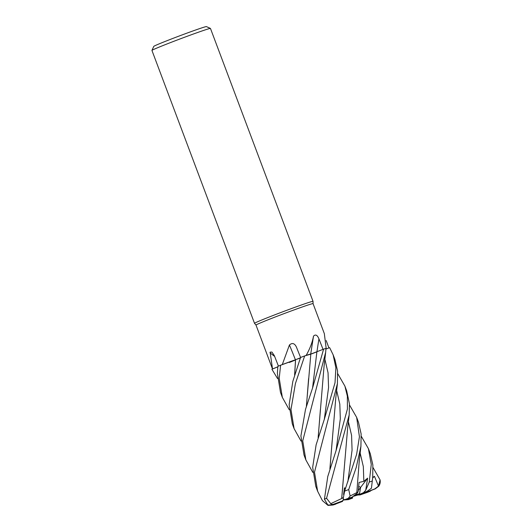 <?xml version="1.0" encoding="UTF-8"?>
<svg xmlns="http://www.w3.org/2000/svg" width="532" height="532" viewBox="0 0 532 532"><rect width="100%" height="100%" fill="white"/><g stroke="black" fill="none" stroke-linecap="round" stroke-linejoin="round"><path stroke-width="0.8" d="M277.511 378.505L271.905 369.248L277.797 366.867L272.557 368.969A30.477 0.851 159.4 0 1 272.524 368.962L270.123 352.144L271.925 352.064L274.352 355.662L278.442 366.142M325.983 348.44A21.945 0.612 159.4 0 0 326.163 348.347L324.334 333.63L313.055 303.632A30.477 0.851 159.4 0 0 313.055 303.632A30.477 0.851 159.4 0 0 291.263 310.941A30.477 0.851 159.4 0 0 259.323 323.396A30.477 0.851 159.4 0 0 256.005 325.072A30.477 0.851 159.4 0 0 256.012 325.079M313.062 303.632L313.035 301.351A31.255 0.871 159.4 0 0 313.035 301.345A31.255 0.871 159.4 0 0 290.678 308.846A31.255 0.871 159.4 0 0 257.92 321.614A31.255 0.871 159.4 0 0 254.522 323.336A31.255 0.871 159.4 0 0 254.522 323.35L256.005 325.079L272.185 368.117M313.035 301.345L210.459 28.442A31.255 0.871 159.4 0 0 210.439 28.422A31.255 0.871 159.4 0 0 187.703 36.09A31.255 0.871 159.4 0 0 155.337 48.711A31.255 0.871 159.4 0 0 151.946 50.407A31.255 0.871 159.4 0 0 151.939 50.434L254.522 323.336M352.816 496.509L357.677 495.033A14.065 0.392 159.4 0 0 359.399 494.361M346.325 499.229L346.292 499.275A14.065 0.392 159.4 0 0 346.891 499.063M346.292 499.275L348.779 499.209L348.413 499.634L343.998 499.967M210.439 28.422L206.416 26.6A28.13 0.785 159.4 0 0 185.954 33.496A28.13 0.785 159.4 0 0 156.827 44.861A28.13 0.785 159.4 0 0 153.768 46.39L151.946 50.407M326.189 340.547L328.929 347.928L325.95 349.025M328.936 347.928L325.95 349.045L329.647 347.662L333.125 354.797L335.878 367.825L335.014 382.787L324.434 418.95L316.121 444.832L312.67 467.282L315.782 486.321L317.617 491.202L314.498 472.143L337.414 383.639L337.574 371.097L334.98 359.725L333.125 354.797M306.372 406.382L310.814 354.132L304.444 356.001L310.562 354.079A21.945 0.612 159.4 0 0 306.166 355.396C309.93 348.713 312.384 342.282 313.514 336.111C315.523 334.096 317.331 335.02 318.947 338.877L323.044 349.371M310.708 354.106L313.514 336.111M306.166 355.396A30.477 0.851 159.4 0 0 305.488 355.649L310.562 354.079M312.789 472.363L305.86 459.921L302.735 440.855L325.657 352.35L325.99 348.36A31.255 0.871 159.4 0 0 323.596 349.152L310.681 354.119M295.42 359.785A528.043 199.5 84.8 0 0 289.435 344.975C292.254 342.568 294.575 343.246 296.397 347.024L300.58 357.477M295.666 359.758L293.205 360.57A21.945 0.612 159.4 0 0 282.286 364.573L289.435 344.975M282.286 364.573A30.477 0.851 159.4 0 0 281.774 364.779L293.205 360.57M301.032 441.075L294.096 428.639L290.977 409.574L295.413 383.565L304.663 355.928L305.488 355.649M300.64 357.71L295.34 359.818M274.658 356.453A528.043 494.162 110.2 0 0 269.937 352.783M277.804 366.827A21.945 0.612 159.4 0 0 272.524 368.962M277.804 366.834L272.557 368.969M289.268 409.786L282.339 397.357L279.22 378.292L280.597 365.225L281.774 364.779M294.615 375.1L295.519 359.812L280.298 365.338L295.526 359.745M300.254 357.963L299.842 358.142M298.997 358.488L298.266 358.781M359.492 493.935L354.146 495.964L359.499 493.876M343.639 499.628L342.149 501.078A14.065 0.392 159.4 0 0 341.604 501.317A14.065 0.392 159.4 0 0 340.513 501.809L333.085 505.001L328.011 505.4L322.412 500.639L317.617 491.202M354.046 495.585L356.906 493.55L355.822 495.046L354.046 495.585M371.429 488.25L372.693 477.503L371.429 488.25L366.854 491.475L362.631 493.317A14.065 0.392 159.4 0 0 359.379 494.461L360.603 487.425L358.694 486.301L360.603 487.425L359.566 493.57L355.822 495.046M295.533 359.984A14.065 0.392 159.4 0 0 289.415 362.465A14.065 0.392 159.4 0 1 295.533 359.984M359.439 494.175L353.76 496.137L359.452 494.095M342.621 500.512L344.344 499.827M343.891 499.794L343.506 499.934M343.087 500.02L343.805 499.754M361.281 436.287L368.417 448.682L371.263 464.436L369.248 482.065L365.71 490.298L367.632 478.155L358.236 490.551M342.149 501.078L333.431 504.276L331.356 504.442L326.548 498.284L349.178 414.933L349.464 403.941L346.724 390.987M367.632 478.155L363.841 481.334L359.067 482.444L358.069 491.94L356.906 493.55L351.878 497.234A14.065 0.392 159.4 0 0 347.961 498.737L344.437 499.801L343.167 498.717L344.63 491.116L356.633 454.288L359.426 436.799L356.653 417.381L358.495 422.288L361.115 433.853L360.935 446.222L356.234 467.382L348.719 489.566A31.255 0.871 159.4 0 0 344.63 491.116M366.216 492.193L366.309 492.28A14.065 0.392 159.4 0 0 366.402 492.193A14.065 0.392 159.4 0 0 366.169 492.206L366.076 491.814M365.797 491.94L366.162 492.153M337.76 373.71L344.889 386.086L347.356 396.174L347.423 408.995L336.191 450.232L327.765 476.532L324.427 499.196L327.852 504.994L332.035 504.921L340.513 501.809M373.038 467.568L380.061 479.877L378.505 486.088L374.428 476.28L372.693 477.53M280.597 365.225A31.255 0.871 159.4 0 0 277.85 366.355L277.378 373.391L280.49 392.436L282.339 397.357M304.663 355.928A31.255 0.871 159.4 0 0 300.547 357.464L292.833 381.377L289.142 404.692L292.334 423.938M323.596 349.152L312.676 387.668L305.514 409.321L300.906 435.987L304.018 455.033L305.86 459.921M311.639 353.866L316.892 351.838M297.468 359.087L300.4 357.896M358.069 491.94L350.136 495.997L348.719 489.566M356.812 492.672L359.26 460.779L360.935 446.222M329.887 468.938L335.785 397.889L337.414 383.639M329.953 468.712L332.181 440.629M306.439 406.155L308.593 378.578M372.693 477.503L372.872 465.061L370.252 453.57L368.417 448.689M294.681 374.874L295.553 359.798M318.196 437.437L320.384 409.633M318.129 437.663L324.021 366.621L325.657 352.357M349.524 404.998L356.653 417.381M343.087 497.686L341.743 498.457L343.898 472.283M345.654 488.143L344.43 487.871L343.592 494.501M341.77 498.464L330.818 503.631M341.684 498.451L347.609 428.519L349.178 414.933M351.878 497.234L348.274 498.324L350.136 495.997M357.677 495.033L360.144 494.906L367.333 492.379M371.403 490.338L370.119 491.255L363.23 493.663L362.791 493.25M366.309 492.28L375.18 488.895L378.744 486.208C380.087 484.293 380.526 482.185 380.061 479.877M333.085 505.001L342.655 501.363L342.262 500.945M345.401 488.888L344.43 487.871M374.428 476.28L372.633 478.042M378.505 486.088L374.794 488.915L366.169 492.206M365.71 490.298L363.469 492.679L359.379 494.461M360.144 494.906A14.065 0.392 159.4 0 0 363.23 493.663M348.779 499.209A14.065 0.392 159.4 0 0 352.763 497.739L351.958 497.207M340.773 501.955A14.065 0.392 159.4 0 0 342.655 501.363M348.413 499.634L352.763 497.739M316.932 351.825A527.771 242.419 87.1 0 1 318.947 338.877M326.548 498.284A31.255 0.871 159.4 0 0 324.633 499.102A31.255 0.871 159.4 0 0 324.427 499.196M363.841 481.334L363.329 466.617L360.137 452.945M336.084 450.544L340.314 418.837L339.808 404.081L336.616 390.368M312.57 387.988L316.892 351.885M324.327 419.269L328.557 387.555L328.045 372.792L324.853 359.08M347.842 481.826L352.078 450.119L351.572 435.362L348.374 421.657M366.987 492.526A23.441 0.652 159.4 0 0 369.886 491.342M333.504 504.855A23.441 0.652 159.4 0 0 335.599 504.183M348.274 498.324A23.441 0.652 159.4 0 0 344.437 499.801M372.22 481.048A31.255 0.871 159.4 0 0 369.248 482.065M375.18 488.895A23.441 0.652 159.4 0 0 374.794 488.915M366.854 491.475A23.441 0.652 159.4 0 0 363.469 492.679M348.433 499.628A23.441 0.652 159.4 0 0 352.443 498.138M333.431 504.276A23.441 0.652 159.4 0 0 332.035 504.921M292.254 423.738L294.096 428.639M324.274 419.562L324.434 418.95M370.119 491.255L367.173 492.452M344.889 386.092L346.738 391.007"/></g></svg>
